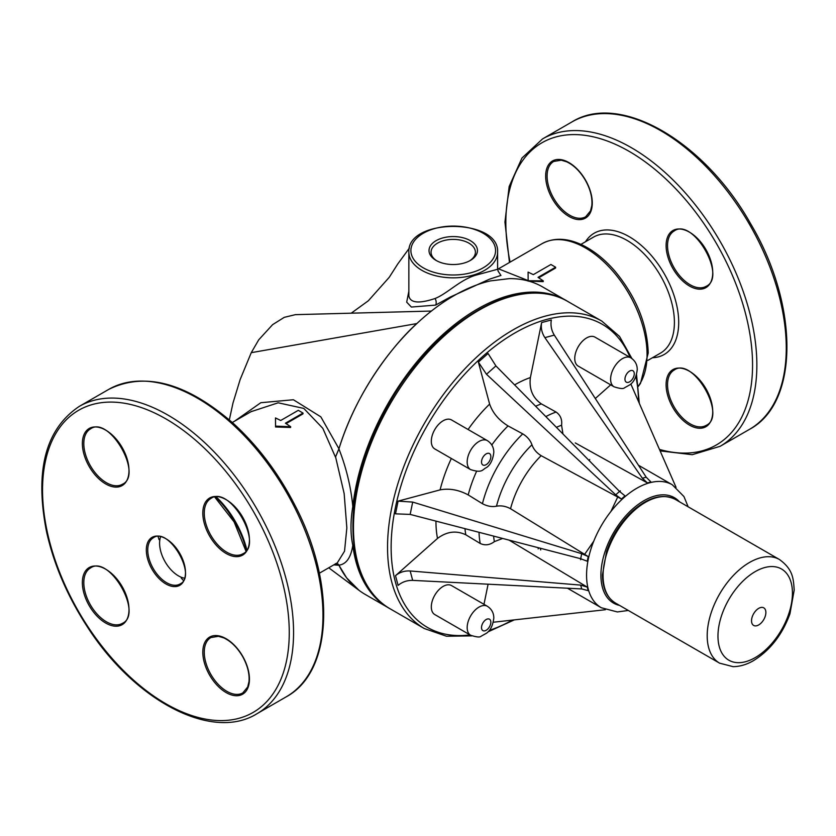 <?xml version="1.0" encoding="UTF-8"?>
<svg xmlns="http://www.w3.org/2000/svg" width="836" height="836" viewBox="0 0 836 836"><rect width="100%" height="100%" fill="white"/><g stroke="black" fill="none" stroke-linecap="round" stroke-linejoin="round"><path stroke-width="1.25" d="M256.809 713.819L286.215 696.837A177.504 102.483 60 0 1 286.205 696.837A177.504 102.483 60 0 0 286.215 491.881A177.504 102.483 60 0 0 108.711 389.398C145.171 371.445 186.773 382.836 233.516 423.58C258.157 446.173 278.712 473.563 295.192 505.749C336.02 583.925 332.895 671.778 286.215 696.837L256.809 713.819A177.504 102.483 -120 0 0 256.809 508.852A177.504 102.483 -120 0 0 79.305 406.38C45.52 428.972 34.59 470.699 46.502 531.55C53.744 564.185 67.193 595.681 86.829 626.049C134.115 700.495 211.759 741.72 256.809 713.819L256.809 713.819M184.328 578.178A26.679 15.403 60 0 1 165.12 561.792A26.679 15.403 60 0 1 160.533 536.952M470.637 635.255L434.772 614.554A16.741 9.666 -60 0 1 434.772 595.232A16.741 9.666 -60 0 1 451.503 585.566L487.367 606.267A16.741 9.666 120 0 0 470.637 615.933A16.741 9.666 120 0 0 470.637 635.255C476.468 637.126 479.937 637.471 481.024 636.28L486.583 633.165C490.481 630.407 492.895 625.38 493.804 618.076C493.815 613.039 491.662 609.099 487.367 606.267M751.533 620.782A10.147 5.852 -60 0 1 762.286 607.396A10.147 5.852 -60 0 1 762.286 621.744A10.147 5.852 -60 0 1 751.533 620.782M251.009 411.699L278.169 402.795L303.802 408.417L322.821 428.345L335.466 457.125L338.914 448.88A177.504 102.483 -60 0 1 417.76 322.717A177.504 102.483 -60 0 1 490.471 280.896L509.385 278.618A177.504 102.483 -60 0 1 542.637 286.936L565.951 300.396A177.504 102.483 -60 0 1 566.829 300.918M431.397 311.055L295.38 314.66L284.261 317.346L272.609 324.65L258.721 339.824L251.26 352.667L240.151 379.544L232.993 403.004L229.336 419.871M409.379 248.104L397.779 263.936L389.283 277.259L368.321 300.793L351.214 313.186M470.354 260.435A24.213 13.982 180 0 1 436.11 260.435A24.213 13.982 180 0 1 436.11 240.663A24.213 13.982 180 0 1 470.354 240.663A24.213 13.982 180 0 1 470.354 260.435L470.354 260.435M497.608 252.211L497.608 269.265L475.883 275.159C459.988 279.83 447.427 293.561 435.065 298.504C419.014 303.855 410.277 302.998 408.856 295.944L408.856 252.211A44.371 25.623 0 0 0 421.856 270.321A44.371 25.623 0 0 0 435.065 275.587A44.371 25.623 0 0 0 497.608 252.211C499.688 217.851 406.766 217.851 408.856 252.211M408.856 291.273L406.693 302.151L411.375 307.052L435.587 305.109L450.322 297.02L489.488 279.172L500.942 275.441L498.016 271.01M469.602 260.853A22.185 12.812 0 0 0 475.412 252.211A22.185 12.812 0 0 0 453.227 239.399A22.185 12.812 0 0 0 431.042 252.211A22.185 12.812 0 0 0 436.852 260.853M280.729 420.477L275.483 417.937L275.556 426.13L290.677 426.715L285.442 423.194L303.008 413.057L298.295 410.33L280.729 420.477M286.1 423.612L302.987 413.862L303.008 413.057M275.556 426.966L275.546 425.305L275.556 426.966L290.594 427.478L290.677 426.715M529.23 281.126L543.201 281.648L543.285 280.875L538.039 277.364L555.616 267.217L555.585 268.032L538.708 277.771M528.153 280.739L543.285 280.875M555.616 267.217L550.903 264.489L533.326 274.636L528.091 272.097L528.153 281.126M417.76 322.717L416.83 323.574C398.344 339.865 357.871 386.901 338.946 448.754L320.846 416.85L293.373 399.744L260.811 402.712L234.529 421.219M335.466 457.125L338.946 448.754M333.794 564.885L338.946 565.261L346.595 577.822L358.957 590.279L328.747 567.801M338.946 565.261L337.932 563.997L335.466 563.725M335.602 457.041L344.16 493.564L346.846 527.913L344.536 551.196L337.316 562.847L319.342 573.224M389.336 608.336A177.504 102.483 -60 0 1 388.447 607.835L365.133 594.375A177.504 102.483 -60 0 1 338.914 565.167L337.974 563.976L335.602 563.642M338.914 565.167C346.292 564.237 350.932 557.612 352.813 545.302C350.368 534.152 350.368 521.225 352.813 506.532C350.932 486.939 346.292 467.732 338.914 448.88M388.447 607.835A177.504 102.483 -60 0 1 352.813 545.302M352.813 506.532A177.504 102.483 -60 0 1 437.05 339.98A177.504 102.483 -60 0 1 565.951 300.396M483.981 604.313L488.099 584.197M493.292 622.235L605.389 609.716M540.244 548.217L540.704 549.952M395.501 575.69L398.093 585.388C402.241 581.929 407.101 580.257 412.691 580.383L410.162 570.967C404.53 570.664 399.639 572.232 395.501 575.69L437.5 538.436C446.779 531.477 456.216 530.264 465.809 534.789L480.219 543.463C485.016 545.72 489.729 545.114 494.369 541.634L502.666 538.447M410.162 570.967L580.675 585.106L587.248 587.102L509.019 540.098M587.248 587.102L588.21 590.665L581.71 588.931L412.691 580.383M495.905 365.907L619.539 491.422L624.983 495.863L621.42 499.019L541.164 455.683C536.587 452.851 533.525 449.214 531.957 444.773C530.39 440.321 527.317 436.685 522.74 433.863L508.048 425.921C498.883 420.268 492.749 412.994 489.624 404.101L478.37 362.092L486.489 374.267L495.905 365.907L488.067 353.492L478.37 362.092M581.71 553.714L580.675 558.73L587.248 561.228L588.21 556.557L581.71 553.714L412.691 502.081L398.093 501.13L440.102 489.875C449.36 488.14 458.734 489.823 468.212 494.922A91.291 52.699 -60 0 1 476.604 471.285M588.21 556.557L510.545 508.727C505.801 506.177 501.119 505.341 496.49 506.208C491.85 507.076 487.169 506.229 482.435 503.69L468.212 494.922M580.675 558.73L410.162 514.412L395.501 513.837L398.093 501.13M595.305 398.511L610.698 384.853M676.052 487.336L630.835 383.985M575.293 442.944L647.398 482.926L650.951 481.975L646.207 477.21L554.299 335.111C551.394 330.335 550.412 325.288 551.332 319.969L541.634 322.571L530.379 377.569C528.989 389.085 532.647 397.863 541.373 403.903L556.086 412.054C560.444 415.084 562.273 419.473 561.583 425.231L562.962 433.988M647.398 482.926L642.382 478.234L544.884 337.629C541.801 332.906 540.714 327.89 541.634 322.571M471.87 635.882L446.497 636.238L424.312 628.536A177.504 102.483 -60 0 1 424.301 628.536L390.234 608.869A177.504 102.483 -60 0 1 390.234 403.903A177.504 102.483 -60 0 1 567.738 301.43C517.202 269.255 425.252 327.963 381.435 417.906C340.555 496.145 343.763 583.998 390.234 608.869L424.312 628.536A177.504 102.483 -60 0 1 424.301 423.58A177.504 102.483 -60 0 1 601.805 321.097L567.738 301.43M628.306 610.458L617.344 611.942L601.272 607.73L567.456 588.21L601.272 607.73A70.997 40.995 -60 0 1 601.272 525.75A70.997 40.995 -60 0 1 672.28 484.755L638.464 465.234M621.42 499.019L615.714 494.818L486.489 374.267M470.637 469.623L434.772 448.922A16.741 9.666 -60 0 1 434.772 429.589A16.741 9.666 -60 0 1 451.503 419.933L487.367 440.635A16.741 9.666 120 0 0 470.637 450.301A16.741 9.666 120 0 0 470.637 469.623C482.947 473.479 482.153 469.383 486.583 467.523C490.481 464.774 492.895 459.748 493.804 452.433C493.815 447.406 491.662 443.467 487.367 440.635M614.073 386.807L578.219 366.105A16.741 9.666 -60 0 1 578.219 346.773A16.741 9.666 -60 0 1 594.95 337.117L630.814 357.818A16.741 9.666 120 0 0 614.073 367.485A16.741 9.666 120 0 0 614.073 386.807C619.915 388.677 623.374 389.022 624.461 387.831L630.02 384.706C633.928 381.958 636.332 376.931 637.251 369.616C637.251 364.59 635.109 360.65 630.814 357.818M246.798 549.743A66.964 38.665 -120 0 0 216.388 497.075M158.119 536.66A66.964 38.665 -120 0 0 159.08 539.659M181.266 578.094A66.964 38.665 -120 0 0 183.377 580.414M215.688 497.096A70.015 40.421 60 0 1 246.432 550.339M253.13 712.429A174.463 100.728 60 0 1 46.743 529.407A174.463 100.728 60 0 1 197.829 442.181A174.463 100.728 60 0 1 253.13 712.429M122.16 624.659A32.959 19.029 -120 0 0 111.71 573.59A32.959 19.029 -120 0 0 83.161 590.08A32.959 19.029 -120 0 0 122.16 624.659M89.201 466.54A32.959 19.029 -120 0 0 128.19 476.99A32.959 19.029 -120 0 0 99.641 427.551A32.959 19.029 -120 0 0 89.201 466.54M209.648 498.016A32.959 19.029 -120 0 0 220.098 549.085A32.959 19.029 -120 0 0 248.637 532.605A32.959 19.029 -120 0 0 209.648 498.016M179.75 585.315A27.692 15.989 -120 0 0 170.972 542.428A27.692 15.989 -120 0 0 146.99 556.274A27.692 15.989 -120 0 0 179.75 585.315M242.607 656.135A32.959 19.029 -120 0 0 203.608 645.685A32.959 19.029 -120 0 0 232.157 695.134A32.959 19.029 -120 0 0 242.607 656.135M122.369 623.363L122.369 623.363A31.946 18.444 60 0 1 90.424 604.919A31.946 18.444 60 0 1 90.424 568.031C109.077 554.184 143.688 614.126 122.369 623.363L122.369 623.363M242.816 692.908A31.946 18.444 60 0 1 210.871 674.453A31.946 18.444 60 0 1 210.871 637.565L218.426 636.3L223.755 637.878C230.924 641.233 237.152 647.346 242.45 656.229C247.487 665.247 249.671 673.701 248.992 681.591L247.696 686.983L242.816 692.908M90.424 465.84A31.946 18.444 60 0 1 90.424 428.941C109.077 415.105 143.688 475.047 122.369 484.284A31.946 18.444 60 0 1 90.424 465.84M179.959 584.03L179.959 584.03A26.679 15.403 60 0 1 153.281 568.626A26.679 15.403 60 0 1 153.281 537.82C168.673 526.199 197.724 576.506 179.959 584.03L179.959 584.03M210.871 498.486L210.871 498.486C229.524 484.65 264.134 544.581 242.816 553.819A31.946 18.444 60 0 1 210.871 535.374A31.946 18.444 60 0 1 210.871 498.486M580.905 244.394L593.56 237.09A66.964 38.665 60 0 1 660.534 275.755A66.964 38.665 60 0 1 660.534 353.085L647.869 360.389M652.477 357.735A70.015 40.421 -120 0 0 664.202 273.633A70.015 40.421 -120 0 0 585.503 241.74M510.085 262.128A174.463 100.728 60 0 1 567.445 134.878A174.463 100.728 60 0 1 716.431 243.485A174.463 100.728 60 0 1 748.126 400.339A174.463 100.728 60 0 1 659.458 449.413M672.938 407.675A32.959 19.029 -120 0 0 711.938 418.115A32.959 19.029 -120 0 0 683.388 368.676A32.959 19.029 -120 0 0 672.938 407.675M705.908 287.626A32.959 19.029 -120 0 0 695.458 236.557A32.959 19.029 -120 0 0 666.909 253.036A32.959 19.029 -120 0 0 705.908 287.626M585.461 180.022A32.959 19.029 -120 0 0 546.462 169.572A32.959 19.029 -120 0 0 575.011 219.011A32.959 19.029 -120 0 0 585.461 180.022M749.505 429.349C799.488 402.847 798.892 304.753 750.623 223.745C704.602 141.43 619.946 91.866 572.002 121.899A177.504 102.483 60 0 1 749.505 224.382A177.504 102.483 60 0 1 749.505 429.349L720.099 446.32A177.504 102.483 -120 0 0 720.099 241.364A177.504 102.483 -120 0 0 542.595 138.88L521.957 158.046L509.166 186.48L504.944 222.094L509.458 262.483M585.67 216.785A31.946 18.444 60 0 1 553.714 198.341A31.946 18.444 60 0 1 553.714 161.452L561.28 160.188L566.609 161.766C573.768 165.12 580.006 171.234 585.294 180.106C590.341 189.135 592.515 197.589 591.836 205.468L590.54 210.871L585.67 216.785M706.117 286.33L706.117 286.33A31.946 18.444 60 0 1 674.161 267.886A31.946 18.444 60 0 1 674.161 230.987C692.825 217.151 727.424 277.082 706.117 286.33L706.117 286.33M674.161 406.965A31.946 18.444 60 0 1 674.161 370.066C692.825 356.23 727.424 416.171 706.117 425.409A31.946 18.444 60 0 1 674.161 406.965M490.836 622.214A6.594 3.804 -60 0 1 483.845 630.908A6.594 3.804 -60 0 1 483.845 621.587A6.594 3.804 -60 0 1 490.836 622.214M717.967 636.123A52.668 30.409 -60 0 1 773.822 566.63A52.668 30.409 -60 0 1 773.822 641.107A52.668 30.409 -60 0 1 717.967 636.123M707.193 635.757A59.847 34.548 -60 0 1 733.318 575.534A59.847 34.548 -60 0 1 779.434 559.503C793.218 569.504 793.374 578.763 794.2 590.038L789.957 613.781C782.318 634.649 770.186 650.262 753.56 660.597C746.757 664.568 739.944 666.585 733.12 666.668L719.587 663.157A59.847 34.548 -60 0 1 707.193 635.757M719.587 663.157L615.463 603.038A59.847 34.548 -60 0 1 603.069 575.649A59.847 34.548 -60 0 1 629.184 515.425A59.847 34.548 -60 0 1 675.3 499.385L779.434 559.503M619.56 605.41A60.861 35.133 -60 0 1 613.519 603.09A60.861 35.133 -60 0 1 616.425 528.08A60.861 35.133 -60 0 1 679.407 501.757M423.288 267.834A42.343 24.453 180 0 1 442.265 226.932A42.343 24.453 180 0 1 494.128 256.882A42.343 24.453 180 0 1 423.288 267.834M638.38 386.295L640.501 383.337L648.224 352.97C647.283 324.138 636.175 296.843 614.888 271.083C605.672 260.445 595.828 252.294 585.378 246.61C569.065 237.957 554.613 236.975 542.021 243.684A87.028 50.244 60 0 1 609.078 266.998A87.028 50.244 60 0 1 647.064 354.579A87.028 50.244 60 0 1 638.349 386.013M435.587 305.109A5.068 2.989 73.3 0 0 435.065 298.504M251.26 352.667L416.83 323.574M580.675 585.106L581.71 588.931M440.102 489.875A111.575 64.414 -60 0 1 451.335 458.483M468.076 429.495A111.575 64.414 -60 0 1 489.624 404.101M491.798 444.971A91.291 52.699 -60 0 1 508.048 425.921M482.435 503.69A91.291 52.699 -60 0 1 522.74 433.863M496.49 506.208A81.144 46.847 -60 0 1 531.957 444.773M510.545 508.727A70.997 40.995 -60 0 1 541.164 455.683M410.162 514.412L412.691 502.081M494.369 541.634A81.144 46.847 -60 0 1 493.616 536.106M480.219 543.463A91.291 52.699 -60 0 1 479.028 532.313M465.809 534.789A91.291 52.699 -60 0 1 464.973 528.655M437.5 538.436A111.575 64.414 -60 0 1 435.953 521.121M646.207 477.21L642.382 478.234M544.884 337.629L554.299 335.111M589.704 459.507A177.504 102.483 -60 0 1 589.265 460.688M538.927 547.873A177.504 102.483 -60 0 1 538.123 548.844M469.999 634.89A174.964 101.02 -60 0 1 427.363 627.376A174.964 101.02 -60 0 1 447.208 395.292A174.964 101.02 -60 0 1 630.125 357.421M635.893 376.44A174.964 101.02 -60 0 1 638.547 401.604M512.395 620.103A174.964 101.02 -60 0 1 489.269 630.396M556.41 427.342A81.144 46.847 -60 0 1 561.583 425.231M545.835 416.6A91.291 52.699 -60 0 1 556.086 412.054M535.636 406.254A91.291 52.699 -60 0 1 541.373 403.903M514.6 384.894A111.575 64.414 -60 0 1 530.379 377.569M619.539 491.422L615.714 494.818M490.836 456.581A6.594 3.804 -60 0 1 483.845 465.276A6.594 3.804 -60 0 1 483.845 455.954A6.594 3.804 -60 0 1 490.836 456.581M634.273 373.765A6.594 3.804 -60 0 1 627.282 382.46A6.594 3.804 -60 0 1 627.282 373.138A6.594 3.804 -60 0 1 634.273 373.765M245.93 551.049L234.132 521.946L214.831 497.18M79.305 406.38L108.711 389.398M572.002 121.899L542.595 138.88M660.116 450.897L692.25 454.69L720.099 446.32M615.463 603.038C606.915 597.709 602.578 588.293 602.474 574.813L606.528 551.645C612.025 535.688 620.678 522.166 632.497 511.068C648.318 497.096 662.593 493.209 675.3 499.385M498.381 271.543L497.608 269.265M542.021 243.684L498.413 268.868M497.608 268.492L532.396 282.255M251.051 411.678L251.845 411.207M251.793 411.249L232.314 422.493M601.805 321.097L619.549 336.438L631.912 358.539M636.53 374.591L639.31 403.36M620.343 490.847L619.946 491.829M617.72 497.023L610.876 511.538M593.769 541.164L584.625 554.352M581.229 558.876L580.592 559.712M514.297 619.884L487.973 631.87M672.28 484.755L683.942 496.542L688.153 506.804"/></g></svg>
